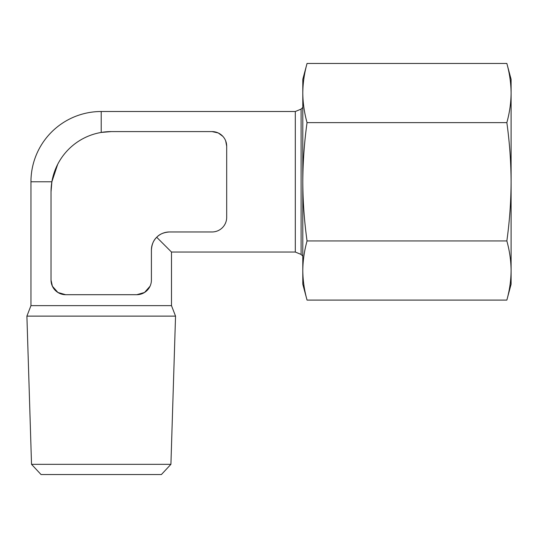 <?xml version="1.0" encoding="UTF-8"?>
<svg xmlns="http://www.w3.org/2000/svg" width="538" height="538" viewBox="0 0 538 538"><rect width="100%" height="100%" fill="white"/><g stroke="black" fill="none" stroke-linecap="round" stroke-linejoin="round"><path stroke-width="0.81" d="M218.213 132.947L212.053 131.588L111.299 131.588A60.269 60.269 0 0 0 51.029 191.851L51.877 181.777L57.694 164.298M111.299 131.588L101.218 132.435L101.218 111.507A70.263 70.263 0 0 0 30.955 181.777L51.877 181.777M302.8 256.142L301.105 254.44L301.105 109.106L295.308 111.507L295.308 252.04L171.487 252.04L156.706 237.265C159.598 234.104 163.861 232.335 169.504 231.965A18.09 18.09 0 0 0 151.407 250.056C151.783 244.42 153.552 240.156 156.706 237.265C153.559 240.136 151.79 244.4 151.407 250.056L151.407 280.063A14.64 14.64 0 0 1 136.773 294.703L144.52 292.484L150.048 286.223M51.029 191.851L51.029 280.063L52.381 286.196M60.31 293.687L65.67 294.703L136.773 294.703M51.029 280.063A14.64 14.64 0 0 0 65.67 294.703M506.85 240.937C509.587 250.795 511.006 260.654 511.1 270.52C511.006 280.379 509.587 290.238 506.85 300.096C509.587 290.238 511.006 280.379 511.1 270.52L511.1 181.777C511.006 162.019 509.587 142.294 506.85 122.617C509.587 112.751 511.006 102.892 511.1 93.034L511.1 79.308L506.85 63.45C509.587 73.316 511.006 83.175 511.1 93.034L511.1 181.777C511.019 201.488 509.6 221.212 506.85 240.937L307.05 240.937C304.3 221.212 302.881 201.488 302.8 181.777C302.901 162.019 304.313 142.294 307.05 122.617C304.313 112.751 302.894 102.892 302.8 93.034C302.894 83.175 304.313 73.316 307.05 63.45C304.313 73.316 302.894 83.175 302.8 93.034L302.8 270.52C302.894 260.654 304.313 250.795 307.05 240.937M506.85 122.617L307.05 122.617M506.85 63.45L307.05 63.45L302.8 79.308L302.8 93.034M511.1 270.52L511.1 284.246L506.85 300.096L307.05 300.096C304.313 290.238 302.894 280.379 302.8 270.52L302.8 284.246L307.05 300.096M169.504 231.965L212.053 231.965A14.64 14.64 0 0 0 226.693 217.325L226.693 146.222L225.684 140.882M225.745 141.043L226.693 146.222A14.64 14.64 0 0 0 212.053 131.588M218.307 132.987L222.887 136.383M170.916 464.328L161.387 474.55L41.056 474.55L31.527 464.328L26.9 316.122L175.543 316.122L170.916 464.328L31.527 464.328M175.543 316.122L171.487 305.638L30.955 305.638L26.9 316.122M65.643 294.703L57.909 292.477L52.388 286.223M301.105 109.106L302.8 107.412M301.105 254.44L295.308 252.04M295.308 111.507L101.218 111.507M171.487 305.638L171.487 252.04M30.955 305.638L30.955 181.777"/></g></svg>
